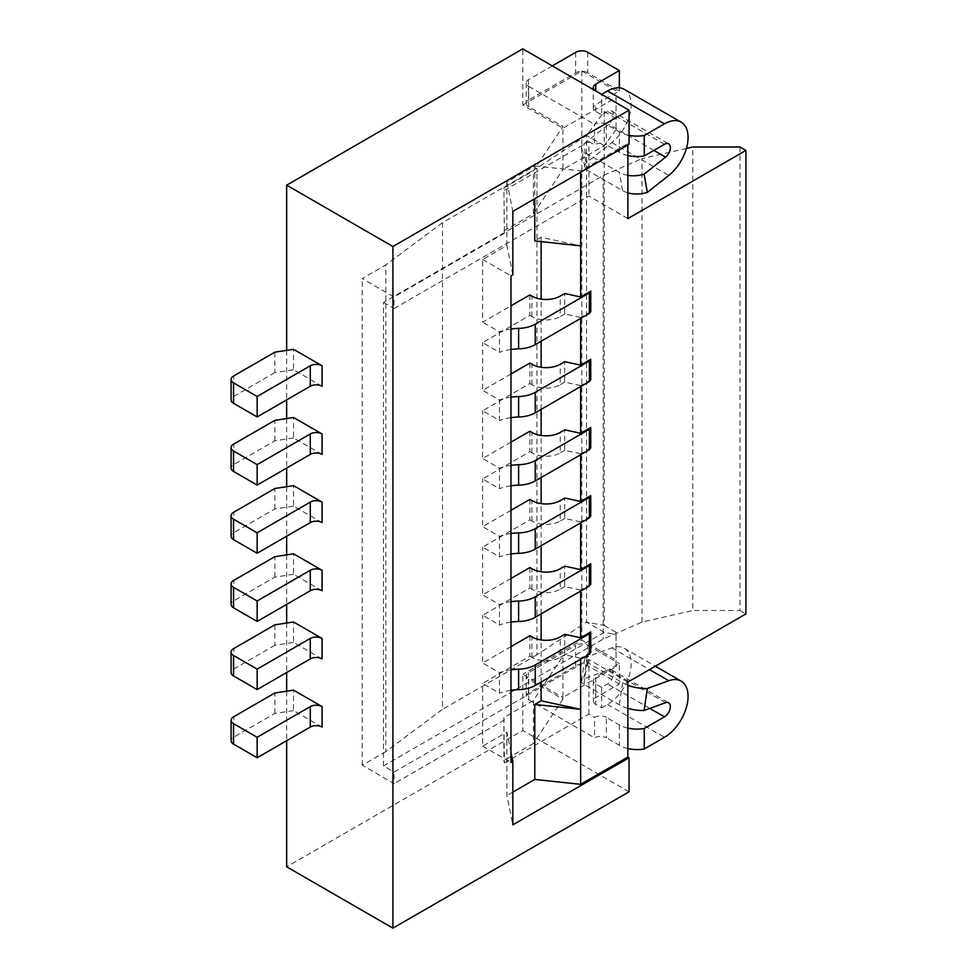 <?xml version="1.0" encoding="UTF-8"?>
<svg xmlns="http://www.w3.org/2000/svg" width="977" height="977" viewBox="0 0 977 977"><rect width="100%" height="100%" fill="white"/><g stroke="black" fill="none" stroke-linecap="round" stroke-linejoin="round"><path stroke-width="0.73" stroke-dasharray="4.88 3.66" d="M627.857 192.848A25.048 16.865 169.9 0 1 622.593 190.649L587.177 170.193A8.353 5.618 169.9 0 1 584.759 167.055A8.353 5.618 169.9 0 1 587.067 162.194L611.871 142.544A33.389 19.284 120 0 0 631.154 104.6A33.389 19.284 120 0 0 624.242 89.31M627.857 175.347A25.048 16.865 169.9 0 1 619.345 172.416L583.928 151.96A8.353 5.618 169.9 0 1 581.51 148.822A8.353 5.618 169.9 0 1 583.831 143.961L608.622 124.311A8.353 4.824 120 0 0 613.446 114.822A8.353 4.824 120 0 0 611.712 110.999A8.353 4.824 120 0 0 607.547 111.415L601.637 114.822L601.637 94.378L595.738 90.971A8.353 4.824 180 0 1 595.665 90.922M627.857 682.08L588.887 659.585L394.085 772.05L383.472 765.919L603.2 639.068L642.023 622.105L692.791 610.515L692.791 147.002M642.023 622.105L642.023 158.592L686.404 148.467M322.08 386.257L293.54 369.782L293.54 349.326M322.08 454.415L293.54 437.94L293.54 417.497M322.08 727.071L293.54 710.597L293.54 690.141M322.08 590.743L293.54 574.268L293.54 553.812M322.08 658.901L293.54 642.426L293.54 621.983M322.08 522.585L293.54 506.098L293.54 485.654M286.664 350.377L286.664 399.886M286.664 418.535L286.664 468.044M286.664 486.705L286.664 536.214M286.664 554.863L286.664 604.372M286.664 623.033L286.664 672.542M286.664 691.191L286.664 740.7M587.714 52.257L587.714 72.701L619.345 90.971L595.738 104.6A8.353 4.824 180 0 0 593.295 108.007A8.353 4.824 180 0 0 595.738 111.415L601.637 114.822M627.857 728.109A25.048 14.46 180 0 1 619.345 724.885L606.363 717.387L606.363 737.83A8.353 4.824 180 0 0 594.553 737.83L594.553 717.387A8.353 4.824 180 0 1 606.363 717.387M627.857 748.553A25.048 14.46 180 0 1 619.345 745.329L606.363 737.83M627.857 708.337A25.048 11.565 -171.6 0 1 619.345 704.783L583.928 684.34A8.353 3.859 -171.6 0 1 581.474 681.018A8.353 3.859 -171.6 0 1 583.831 678.832L608.622 669.843A8.353 4.824 -60 0 1 611.712 669.941A8.353 4.824 -60 0 1 613.446 673.764A8.353 4.824 -60 0 1 607.547 683.985L601.637 687.393L601.637 707.849L595.738 704.441A8.353 4.824 180 0 1 593.295 701.034A8.353 4.824 180 0 1 595.738 697.615L619.345 683.985L619.345 663.542L595.738 677.171L595.738 697.615M552.298 65.886L528.447 79.662A8.353 4.824 0 0 0 526.237 82.923A8.353 4.824 0 0 0 528.679 86.342L528.679 106.786L562.923 126.558L533.405 170.865L503.888 187.902L504.388 233.271L503.888 187.902M528.447 79.662L528.447 100.106A8.353 4.824 0 0 0 526.237 103.379A8.353 4.824 0 0 0 528.679 106.786M616.047 97.59L616.047 129.733L616.047 97.59L562.923 128.256L562.923 126.558M627.857 685.28A25.048 11.565 -171.6 0 1 622.593 682.813L587.177 662.369A8.353 3.859 -171.6 0 1 584.722 659.048A8.353 3.859 -171.6 0 1 587.067 656.849L611.871 647.873A33.389 19.284 -60 0 1 624.242 648.252A33.389 19.284 -60 0 1 631.154 663.542A33.389 19.284 -60 0 1 607.547 704.441L601.637 707.849M541.124 682.044L541.124 639.947M541.124 613.874L541.124 571.777M541.124 545.716L541.124 503.619M541.124 477.558L541.124 435.461M541.124 409.387L541.124 367.291M541.124 341.229L541.124 299.133M541.124 241.624L541.124 237.289L580.631 245.838M590.755 652.38L580.631 658.229L580.631 659.231M580.631 658.229L564.73 654.785L564.73 634.329M590.755 584.222L580.631 590.059L580.631 591.073M580.631 590.059L564.73 586.615L564.73 566.172M590.755 516.064L580.631 521.901L580.631 522.903M580.631 521.901L564.73 518.457L564.73 498.001M590.755 447.893L580.631 453.731L580.631 454.745M580.631 453.731L564.73 450.299L564.73 429.843M590.755 379.735L580.631 385.573L580.631 386.574M580.631 385.573L564.73 382.129L564.73 361.685M590.755 311.565L580.631 317.415L580.631 318.417M580.631 317.415L564.73 313.971L564.73 293.515M575.673 52.392L575.673 72.848L528.447 100.106M533.405 700.485L533.405 743.436L503.888 760.472L504.388 762.903L503.888 717.533L533.405 700.485L562.923 656.178L562.923 697.419L616.047 666.754L616.047 634.598L604.25 632.327L586.542 622.105L536.947 654.822L536.947 168.129L442.508 222.671L442.508 709.351L385.83 751.606L385.83 264.926L362.223 278.555L394.085 296.959L394.085 308.549L588.887 196.072L627.857 218.579M442.508 222.671L385.83 264.926M504.388 190.332L588.887 141.543L588.887 196.072M504.388 233.271L394.085 296.959M629.041 135.339A25.048 14.46 180 0 1 619.345 131.871L606.363 124.372A8.353 4.824 180 0 0 594.553 124.372L594.553 144.816A8.353 4.824 180 0 1 606.363 144.816L606.363 124.372M627.857 155.538A25.048 14.46 180 0 1 619.345 152.314L606.363 144.816M740.016 147.002L740.016 610.515L692.791 610.515M740.016 610.515L745.915 613.922M629.041 791.822L522.78 730.478L286.664 866.807M512.84 274.757L506.88 245.471L482.638 259.467L482.638 322.178L510.983 305.813M529.864 294.907L529.864 315.363L482.638 342.622L499.479 352.355L499.479 331.899L482.638 322.178M510.983 373.971L482.638 390.336L482.638 342.622M529.864 363.078L529.864 383.521L482.638 410.792L499.479 420.513L499.479 400.069L482.638 390.336M510.983 442.141L482.638 458.506L482.638 410.792M529.864 431.236L529.864 451.692L482.638 478.95L499.479 488.671L499.479 468.227L482.638 458.506M510.983 510.299L482.638 526.664L482.638 478.95M529.864 499.406L529.864 519.849L482.638 547.12L499.479 556.841L499.479 536.385L482.638 526.664M510.983 578.469L482.638 594.834L482.638 547.12M529.864 567.564L529.864 588.007L482.638 615.278L499.479 624.999L499.479 604.555L482.638 594.834M510.983 646.627L482.638 662.992L482.638 615.278M529.864 635.722L529.864 656.178L482.638 683.436L499.479 693.169L499.479 672.713L482.638 662.992M510.983 752.29L506.88 732.152L482.638 746.147L482.638 683.436M506.88 732.152L506.88 795.547L512.84 824.832M512.84 792.103L506.88 795.547M541.124 237.289L534.785 240.94M506.88 245.471L506.88 182.076L534.785 165.968L534.785 198.697M536.947 654.822L442.508 709.351M588.887 141.543L594.553 144.816M528.679 86.342L594.553 124.372M616.047 129.733L604.25 145.646L562.923 169.497L562.923 128.256L522.78 105.089L522.78 48.85M534.785 165.968L580.631 170.865L627.857 143.595L629.041 144.278M627.857 143.595L627.857 144.962M503.888 230.841L533.405 213.804L533.405 170.865M482.638 259.467L510.983 275.832M482.638 746.147L510.983 762.512M506.88 182.076L512.84 211.362M601.637 687.393L595.738 683.985A8.353 4.824 180 0 1 593.295 680.578A8.353 4.824 180 0 1 595.738 677.171M604.25 145.646L586.542 135.412L586.542 622.105L604.25 625.512L604.25 111.561L586.542 135.412L536.947 168.129M604.25 111.561L616.047 118.376M587.714 72.701A8.353 4.824 0 0 0 575.673 72.848M533.405 213.804L562.923 169.497M580.631 170.865L580.631 172.221M616.047 90.776L581.816 71.003L522.78 105.089M383.472 765.919L383.472 302.418L603.2 175.555L642.023 158.592M383.472 302.418L394.085 308.549M619.345 90.971L619.345 87.808M619.345 683.985L587.714 665.728A8.353 4.824 0 0 0 575.673 665.862L528.447 693.133A8.353 4.824 0 0 0 526.237 696.393A8.353 4.824 0 0 0 528.679 699.801L528.679 679.357L562.923 699.129L562.923 697.419L522.78 674.24L522.78 730.478M528.679 699.801L594.553 737.83M504.388 762.903L588.887 714.114L594.553 717.387M588.887 714.114L588.887 659.585M385.83 751.606L362.223 765.235L394.085 783.639L394.085 772.05M504.388 719.964L394.085 783.639M604.25 632.327L562.923 656.178M616.047 666.754L616.047 659.927L581.816 640.167L522.78 674.24M604.25 625.512L616.047 632.327L616.047 659.927M581.816 640.167L581.816 71.003M293.54 437.94L274.855 440.786L233.833 464.466A8.353 4.824 0 0 0 231.085 468.044M274.855 440.786L274.855 420.342M233.833 464.466L233.833 444.022M293.54 710.597L274.855 713.442L233.833 737.122A8.353 4.824 0 0 0 231.085 740.7M233.833 737.122L233.833 716.678M274.855 713.442L274.855 692.986M293.54 574.268L274.855 577.114L233.833 600.794A8.353 4.824 0 0 0 231.085 604.372M233.833 600.794L233.833 580.35M274.855 577.114L274.855 556.658M274.855 624.828L274.855 645.272L293.54 642.426M274.855 645.272L233.833 668.964A8.353 4.824 0 0 0 231.085 672.53M233.833 668.964L233.833 648.508M293.54 506.098L274.855 508.944L233.833 532.636A8.353 4.824 0 0 0 231.085 536.214M233.833 532.636L233.833 512.18M274.855 508.944L274.855 488.5M274.855 352.172L274.855 372.628L293.54 369.782M274.855 372.628L233.833 396.308A8.353 4.824 0 0 0 231.085 399.886M233.833 396.308L233.833 375.864M564.73 654.785L560.248 657.362L560.248 636.919M510.983 669.843A38.396 22.166 0 0 0 499.479 672.713M510.983 690.299A38.396 22.166 0 0 0 499.479 693.169M529.864 588.007L531.915 589.204A20.041 11.565 0 0 0 560.248 589.204L560.248 568.748M564.73 586.615L560.248 589.204M510.983 622.129A38.396 22.166 0 0 0 499.479 624.999M529.864 519.849L531.915 521.034A20.041 11.565 0 0 0 560.248 521.034L560.248 500.59M564.73 518.457L560.248 521.034M510.983 553.971A38.396 22.166 0 0 0 499.479 556.841M529.864 451.692L531.915 452.876A20.041 11.565 0 0 0 560.248 452.876L560.248 432.432M564.73 450.299L560.248 452.876M510.983 485.801A38.396 22.166 0 0 0 499.479 488.671M529.864 383.521L531.915 384.718A20.041 11.565 0 0 0 560.248 384.718L560.248 364.262M564.73 382.129L560.248 384.718M510.983 417.643A38.396 22.166 0 0 0 499.479 420.513M564.73 313.971L560.248 316.548L560.248 296.104M510.983 329.029A38.396 22.166 0 0 0 499.479 331.899M529.864 315.363L531.915 316.548A20.041 11.565 0 0 0 560.248 316.548M510.983 349.485A38.396 22.166 0 0 0 499.479 352.355M510.983 397.199A38.396 22.166 0 0 0 499.479 400.069M510.983 465.357A38.396 22.166 0 0 0 499.479 468.227M510.983 533.515A38.396 22.166 0 0 0 499.479 536.385M510.983 601.685A38.396 22.166 0 0 0 499.479 604.555M529.864 656.178L531.915 657.362A20.041 11.565 0 0 0 560.248 657.362M575.673 665.862L575.673 645.418L528.447 672.677A8.353 4.824 0 0 0 526.237 675.95A8.353 4.824 0 0 0 528.679 679.357M587.714 665.728L587.714 645.272A8.353 4.824 0 0 0 575.673 645.418M528.447 693.133L528.447 672.677M562.923 699.129L533.405 743.436M587.714 645.272L619.345 663.542M503.888 717.533L503.888 760.472M616.047 634.598L616.047 632.327M362.223 765.235L362.223 278.555M603.2 175.555L603.2 639.068M587.177 170.193L583.928 151.96M587.067 162.194L583.831 143.961M664.458 144.278L607.547 111.415M595.738 111.415L595.738 104.6M653.833 150.409L608.622 124.311M619.345 724.885L619.345 745.329M665.532 702.707L608.622 669.843M611.871 647.873L649.485 669.599M619.345 152.314L619.345 131.871M622.593 190.649L619.345 172.416M595.738 683.985L595.738 704.441M611.871 142.544L668.781 175.408M607.547 704.441L664.458 737.293M649.827 708.398L607.547 683.985M587.067 656.849L583.831 678.832M587.177 662.369L583.928 684.34M622.593 682.813L619.345 704.783M531.915 316.548L531.915 296.104M531.915 384.718L531.915 364.262M531.915 452.876L531.915 432.432M531.915 521.034L531.915 500.59M531.915 589.204L531.915 568.748M531.915 657.362L531.915 636.919M584.759 167.055L581.51 148.822M611.712 110.999L668.634 143.863M526.237 82.923L526.237 103.379M593.295 680.578L593.295 701.034M593.295 108.007L593.295 87.564M584.722 659.048L581.474 681.018M526.237 696.393L526.237 675.95M624.242 648.252L655.347 666.216M611.712 669.941L668.634 702.805"/><path stroke-width="1.47" d="M686.404 148.467L692.791 147.002L740.016 147.002L745.915 150.409L627.857 218.579L627.857 144.962M601.637 94.378L607.547 90.971A33.389 19.284 120 0 1 624.242 89.31L681.152 122.174A33.389 19.284 120 0 1 688.064 137.464A33.389 19.284 120 0 1 668.781 175.408L647.336 192.396L644.099 174.162L665.532 157.175A8.353 4.824 120 0 0 670.356 147.686A8.353 4.824 120 0 0 668.634 143.863A8.353 4.824 120 0 0 664.458 144.278L644.258 155.941A25.048 14.46 180 0 1 627.857 155.538M293.54 349.326L322.08 365.801A8.353 4.824 0 0 0 310.271 365.801L257.146 396.479L233.527 382.837A8.353 4.824 0 0 1 231.085 379.43A8.353 4.824 0 0 1 233.833 375.864L274.855 352.172L293.54 349.326M322.08 433.971L293.54 417.497L274.855 420.342L233.833 444.022A8.353 4.824 0 0 0 231.085 447.6A8.353 4.824 0 0 0 233.527 451.008L257.146 464.637L310.271 433.971A8.353 4.824 0 0 1 322.08 433.971L322.08 454.415A8.353 4.824 0 0 0 310.271 454.415L310.271 433.971M322.08 706.615L293.54 690.141L274.855 692.986L233.833 716.678A8.353 4.824 0 0 0 231.085 720.244A8.353 4.824 0 0 0 233.527 723.652L257.146 737.293L310.271 706.615A8.353 4.824 0 0 1 322.08 706.615L322.08 727.071A8.353 4.824 0 0 0 310.271 727.071L310.271 706.615M322.08 570.299L293.54 553.812L274.855 556.658L233.833 580.35A8.353 4.824 0 0 0 231.085 583.928A8.353 4.824 0 0 0 233.527 587.336L257.146 600.965L310.271 570.299A8.353 4.824 0 0 1 322.08 570.299L322.08 590.743A8.353 4.824 0 0 0 310.271 590.743L310.271 570.299M322.08 638.457L293.54 621.983L274.855 624.828L233.833 648.508A8.353 4.824 0 0 0 231.085 652.086A8.353 4.824 0 0 0 233.527 655.494L257.146 669.135L310.271 638.457A8.353 4.824 0 0 1 322.08 638.457L322.08 658.901A8.353 4.824 0 0 0 310.271 658.901L310.271 638.457M322.08 502.129L293.54 485.654L274.855 488.5L233.833 512.18A8.353 4.824 0 0 0 231.085 515.758A8.353 4.824 0 0 0 233.527 519.166L257.146 532.807L310.271 502.129A8.353 4.824 0 0 1 322.08 502.129L322.08 522.585A8.353 4.824 0 0 0 310.271 522.585L310.271 502.129M510.983 752.29L512.84 761.437L510.983 762.512L510.983 275.832L512.84 274.757L512.84 211.362L629.041 144.278L629.041 110.193L522.78 48.85L286.664 185.178L286.664 350.377M286.664 399.886L286.664 418.535M286.664 468.044L286.664 486.705M286.664 536.214L286.664 554.863M286.664 604.372L286.664 623.033M286.664 672.542L286.664 691.191M286.664 740.7L286.664 866.807L392.913 928.15L629.041 791.822L629.041 757.749L512.84 824.832L512.84 761.437M286.664 185.178L392.913 246.522L392.913 928.15M644.099 174.162A25.048 16.865 169.9 0 1 627.857 175.347M627.857 728.109A25.048 14.46 180 0 0 644.258 728.512L644.258 748.956A25.048 14.46 180 0 1 627.857 748.553M644.258 728.512L664.458 716.849A8.353 4.824 -60 0 0 670.356 706.627A8.353 4.824 -60 0 0 668.634 702.805A8.353 4.824 -60 0 0 665.532 702.707L644.099 710.474A25.048 11.565 -171.6 0 1 627.857 708.337M649.485 669.599L668.781 680.725L647.336 688.492A25.048 11.565 -171.6 0 1 627.857 685.28M580.631 659.231L580.631 709.351L541.124 700.79L541.124 682.044M541.124 639.947L541.124 613.874M541.124 571.777L541.124 545.716M541.124 503.619L541.124 477.558M541.124 435.461L541.124 409.387M541.124 367.291L541.124 341.229M541.124 299.133L541.124 241.624M580.631 591.073L580.631 637.773L564.73 634.329L560.248 636.919A20.041 11.565 0 0 1 531.915 636.919L529.864 635.722L510.983 646.627M580.631 522.903L580.631 569.615L564.73 566.172L560.248 568.748A20.041 11.565 0 0 1 531.915 568.748L529.864 567.564L510.983 578.469M580.631 454.745L580.631 501.445L564.73 498.001L560.248 500.59A20.041 11.565 0 0 1 531.915 500.59L529.864 499.406L510.983 510.299M580.631 386.574L580.631 433.287L564.73 429.843L560.248 432.432A20.041 11.565 0 0 1 531.915 432.432L529.864 431.236L510.983 442.141M580.631 318.417L580.631 365.129L564.73 361.685L560.248 364.262A20.041 11.565 0 0 1 531.915 364.262L529.864 363.078L510.983 373.971M510.983 305.813L529.864 294.907L531.915 296.104A20.041 11.565 0 0 0 560.248 296.104L564.73 293.515L580.631 296.959L580.631 245.838L534.785 240.94L534.785 198.697M619.345 87.808L619.345 70.515L587.714 52.257A8.353 4.824 0 0 0 575.673 52.392L552.298 65.886M745.915 150.409L745.915 613.922L627.857 682.08L627.857 757.065L629.041 757.749M541.124 700.79L534.785 704.454L534.785 779.438L512.84 792.103M392.913 246.522L629.041 110.193M668.781 680.725A33.389 19.284 -60 0 1 681.152 681.116A33.389 19.284 -60 0 1 688.064 696.393A33.389 19.284 -60 0 1 664.458 737.293L644.258 748.956M647.336 688.492L644.099 710.474M595.665 90.922A8.353 4.824 180 0 1 593.295 87.564A8.353 4.824 180 0 1 595.738 84.156L619.345 70.515M647.336 192.396A25.048 16.865 169.9 0 1 627.857 192.848M534.785 779.438L580.631 784.323L580.631 709.351L534.785 704.454M681.152 122.174A33.389 19.284 120 0 0 664.458 123.835L644.258 135.485A25.048 14.46 180 0 1 629.041 135.339M644.258 155.941L644.258 135.485M580.631 172.221L580.631 245.838M580.631 784.323L627.857 757.065M231.085 447.6L231.085 468.044A8.353 4.824 0 0 0 233.527 471.451L257.146 485.093L257.146 464.637M257.146 485.093L310.271 454.415M231.085 720.244L231.085 740.7A8.353 4.824 0 0 0 233.527 744.108L257.146 757.737L310.271 727.071M257.146 757.737L257.146 737.293M231.085 583.928L231.085 604.372A8.353 4.824 0 0 0 233.527 607.779L257.146 621.421L310.271 590.743M257.146 621.421L257.146 600.965M231.085 652.086L231.085 672.53A8.353 4.824 0 0 0 233.527 675.937L257.146 689.579L310.271 658.901M257.146 689.579L257.146 669.135M231.085 515.758L231.085 536.214A8.353 4.824 0 0 0 233.527 539.622L257.146 553.251L310.271 522.585M257.146 553.251L257.146 532.807M322.08 365.801L322.08 386.257A8.353 4.824 0 0 0 310.271 386.257L310.271 365.801M231.085 379.43L231.085 399.886A8.353 4.824 0 0 0 233.527 403.293L257.146 416.923L310.271 386.257M257.146 416.923L257.146 396.479M589.375 633.743L589.375 654.187L535.237 685.439L535.237 664.983L589.375 633.743A58.437 33.743 0 0 0 590.755 631.936L580.631 637.773M510.983 690.299A38.396 22.166 0 0 1 518.616 689.664L518.616 669.208A38.396 22.166 0 0 0 510.983 669.843M518.616 689.664A25.048 14.46 0 0 0 535.237 685.439M518.616 669.208A25.048 14.46 0 0 0 535.237 664.983M589.375 654.187A58.437 33.743 0 0 0 590.755 652.38L590.755 631.936M510.983 349.485A38.396 22.166 0 0 1 518.616 348.838A25.048 14.46 0 0 0 535.237 344.625L589.375 313.373A58.437 33.743 0 0 0 590.755 311.565L590.755 291.122L580.631 296.959M510.983 417.643A38.396 22.166 0 0 1 518.616 417.008A25.048 14.46 0 0 0 535.237 412.782L589.375 381.531A58.437 33.743 0 0 0 590.755 379.735L590.755 359.28L580.631 365.129M510.983 485.801A38.396 22.166 0 0 1 518.616 485.166A25.048 14.46 0 0 0 535.237 480.953L589.375 449.701A58.437 33.743 0 0 0 590.755 447.893L590.755 427.45L580.631 433.287M510.983 553.971A38.396 22.166 0 0 1 518.616 553.336A25.048 14.46 0 0 0 535.237 549.111L589.375 517.859A58.437 33.743 0 0 0 590.755 516.064L590.755 495.608L580.631 501.445M510.983 622.129A38.396 22.166 0 0 1 518.616 621.494A25.048 14.46 0 0 0 535.237 617.269L589.375 586.029A58.437 33.743 0 0 0 590.755 584.222L590.755 563.778L580.631 569.615M518.616 621.494L518.616 601.05A25.048 14.46 0 0 0 535.237 596.825L589.375 565.573A58.437 33.743 0 0 0 590.755 563.778M589.375 586.029L589.375 565.573M518.616 553.336L518.616 532.88A25.048 14.46 0 0 0 535.237 528.667L589.375 497.415A58.437 33.743 0 0 0 590.755 495.608M589.375 517.859L589.375 497.415M518.616 485.166L518.616 464.722A25.048 14.46 0 0 0 535.237 460.497L589.375 429.245A58.437 33.743 0 0 0 590.755 427.45M589.375 449.701L589.375 429.245M518.616 417.008L518.616 396.552A25.048 14.46 0 0 0 535.237 392.339L589.375 361.087A58.437 33.743 0 0 0 590.755 359.28M589.375 381.531L589.375 361.087M518.616 348.838L518.616 328.394A38.396 22.166 0 0 0 510.983 329.029M518.616 328.394A25.048 14.46 0 0 0 535.237 324.169L589.375 292.929A58.437 33.743 0 0 0 590.755 291.122M589.375 313.373L589.375 292.929M518.616 396.552A38.396 22.166 0 0 0 510.983 397.199M518.616 464.722A38.396 22.166 0 0 0 510.983 465.357M518.616 532.88A38.396 22.166 0 0 0 510.983 533.515M518.616 601.05A38.396 22.166 0 0 0 510.983 601.685M665.532 157.175L653.833 150.409M595.738 90.971L595.738 84.156M607.547 90.971L664.458 123.835M664.458 716.849L649.827 708.398M233.527 471.451L233.527 451.008M233.527 744.108L233.527 723.652M233.527 607.779L233.527 587.336M233.527 675.937L233.527 655.494M233.527 539.622L233.527 519.166M233.527 403.293L233.527 382.837M535.237 617.269L535.237 596.825M535.237 549.111L535.237 528.667M535.237 480.953L535.237 460.497M535.237 412.782L535.237 392.339M535.237 344.625L535.237 324.169M655.347 666.216L681.152 681.116"/></g></svg>
